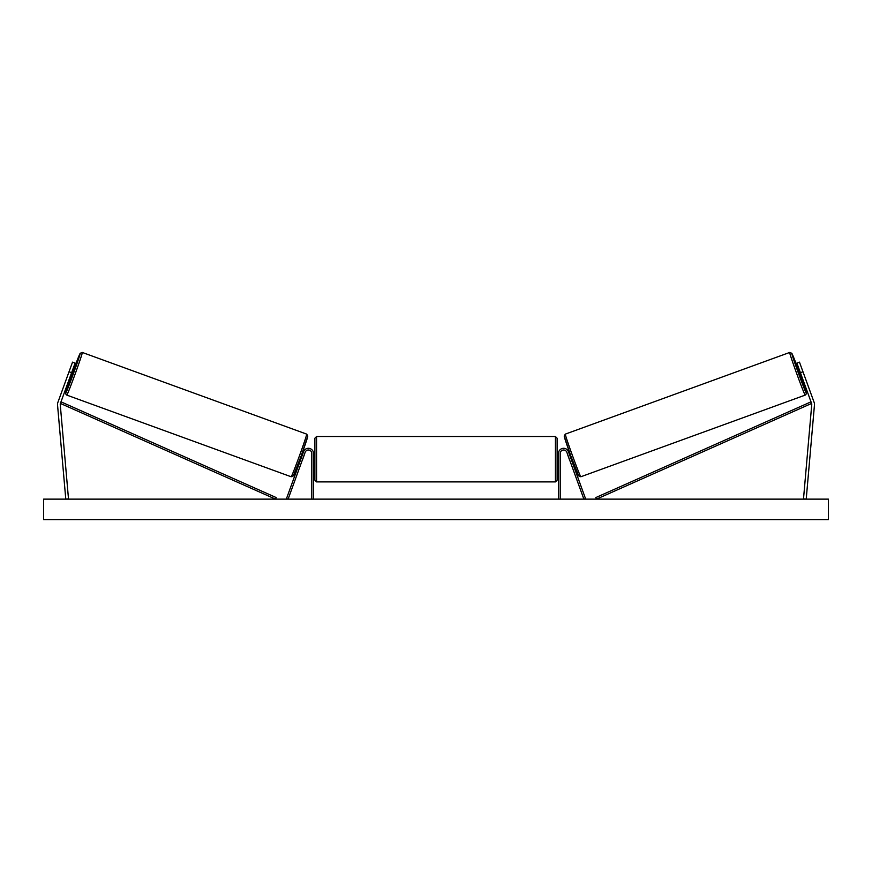 <?xml version="1.0" encoding="UTF-8"?>
<svg xmlns="http://www.w3.org/2000/svg" width="872" height="872" viewBox="0 0 872 872"><rect width="100%" height="100%" fill="white"/><g stroke="black" fill="none" stroke-linecap="round" stroke-linejoin="round"><path stroke-width="1.31" d="M75.101 363.079L60.408 403.442A2.725 2.725 0 0 0 60.255 404.619L68.496 498.893L65.782 499.133L57.53 404.859A5.461 5.461 0 0 1 57.835 402.515L72.529 362.153L75.101 363.079M71.591 372.704L69.03 371.766M800.409 372.704L811.592 403.442A2.725 2.725 0 0 1 811.745 404.619L803.504 498.893L806.219 499.133L814.47 404.859A5.461 5.461 0 0 0 814.165 402.515L799.471 362.153L796.899 363.079L800.409 372.704L802.97 371.766M796.899 363.079L799.471 362.153M558.494 499.133L558.494 453.407A5.123 5.123 0 0 1 568.424 451.652L585.494 498.544L583.891 499.133L566.822 452.241A3.412 3.412 0 0 0 560.206 453.407L560.206 499.133M313.506 499.133L313.506 453.407A5.123 5.123 0 0 0 303.576 451.652L286.507 498.544L288.109 499.133L305.178 452.241A3.412 3.412 0 0 1 311.795 453.407L311.795 499.133M316.569 481.9L314.868 480.189L314.868 438.224L316.569 436.512L316.569 481.9L555.431 481.9L555.431 436.512L557.132 438.224L557.132 480.189L555.431 481.9M313.506 461.648L313.506 456.765M558.494 461.648L558.494 456.765M66.806 395.103L65.738 393.959L66.032 391.637L71.264 376.214A20.983 0.578 -70 0 0 65.782 392.923A20.983 0.578 -70 0 0 73.499 373.401A20.983 0.578 -70 0 0 80.137 353.476A20.983 0.578 -70 0 0 73.597 369.804L80.169 353.302L82.328 352.462A22.694 0.621 110 0 1 75.145 373.99A22.694 0.621 110 0 1 66.806 395.103L291.172 476.766A22.694 0.621 -70 0 0 299.51 455.653A22.694 0.621 -70 0 0 306.693 434.125L307.816 436.044L301.134 456.067L293.33 475.927L291.172 476.766M82.328 352.462L306.693 434.125M72.758 369.499L74.131 369.99L71.798 376.41L70.425 375.908M72.899 370.578L71.231 375.167L72.431 370.415M299.903 459.424L300.644 459.697M302.584 459.37L302.246 460.285M300.982 458.781L302.649 454.203M304.252 454.792L304.579 453.876M302.235 453.015L302.976 453.287M302.649 459.391L304.317 454.813M828.4 499.133L43.6 499.133L43.6 519.603L828.4 519.603L828.4 499.133M805.194 395.103L806.262 393.959L805.968 391.637L800.736 376.214A20.983 0.578 -110 0 1 806.219 392.923A20.983 0.578 -110 0 1 798.501 373.401A20.983 0.578 -110 0 1 791.863 353.476A20.983 0.578 -110 0 1 798.403 369.804L791.831 353.302L789.672 352.462A22.694 0.621 70 0 0 796.855 373.99A22.694 0.621 70 0 0 805.194 395.103L580.828 476.766A22.694 0.621 -110 0 1 572.49 455.653A22.694 0.621 -110 0 1 565.307 434.125L564.184 436.044L570.866 456.067L578.67 475.927L580.828 476.766M789.672 352.462L565.307 434.125M799.243 369.499L797.869 369.99L800.202 376.41L801.575 375.908M801.237 374.993L799.101 370.578L800.769 375.167M572.097 459.424L571.356 459.697M569.765 453.015L569.024 453.287M567.421 453.876L567.748 454.792M571.018 458.781L569.351 454.203M569.754 460.285L569.416 459.37M569.351 459.391L567.683 454.813M60.408 403.442L275.53 499.133L276.217 497.574L61.095 401.883L60.408 403.442M811.592 403.442L596.47 499.133L595.783 497.574L810.906 401.883L811.592 403.442M307.707 436.305A20.983 0.578 110 0 1 301.069 456.22A20.983 0.578 110 0 1 293.352 475.752M564.293 436.305A20.983 0.578 70 0 0 570.931 456.22A20.983 0.578 70 0 0 578.648 475.752M316.569 436.512L555.431 436.512M314.868 455.794L313.506 455.794M313.506 462.618L314.868 462.618M557.132 455.794L558.494 455.794M557.132 462.618L558.494 462.618"/></g></svg>
